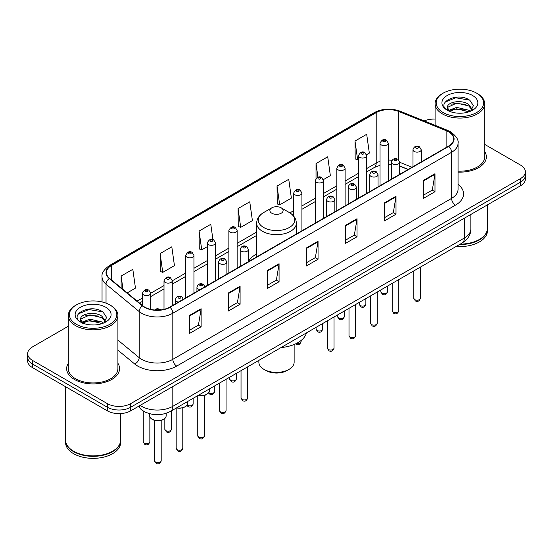 <?xml version="1.0" encoding="UTF-8"?>
<svg xmlns="http://www.w3.org/2000/svg" width="553" height="553" viewBox="0 0 553 553"><rect width="100%" height="100%" fill="white"/><g stroke="black" fill="none" stroke-linecap="round" stroke-linejoin="round"><path stroke-width="0.83" d="M256.654 253.965A29.219 16.866 0 0 0 248.477 261.576M408.086 169.488L399.639 166.073M146.593 412.683A16.535 9.546 180 0 1 141.934 410.105L141.181 409.476A11.025 7.376 129.5 0 1 139.259 405.888M68.302 326.235L32.496 346.911A16.535 9.546 0 0 0 27.65 353.657L27.65 360.86A16.535 9.546 0 0 0 32.496 367.614L107.33 410.824A16.535 9.546 0 0 0 130.722 410.824L520.504 185.78A16.535 9.546 0 0 0 525.35 179.027L525.35 175.425A16.535 9.546 0 0 1 520.504 182.179A16.535 9.546 0 0 0 525.35 175.425L525.35 171.824A16.535 9.546 0 0 0 520.504 165.077L484.698 144.402M27.65 353.657A16.535 9.546 0 0 0 32.496 360.411L107.33 403.621A16.535 9.546 0 0 0 130.722 403.621L130.722 407.222L520.504 182.179L130.722 407.222A16.535 9.546 0 0 1 107.33 407.222A16.535 9.546 0 0 0 130.722 407.222L130.722 410.824M32.496 360.411L32.496 364.012L107.33 407.222L32.496 364.012A16.535 9.546 0 0 1 27.65 357.259A16.535 9.546 0 0 0 32.496 364.012L32.496 367.614M68.302 363.307A26.461 15.277 0 0 0 66.643 368.623A26.461 15.277 0 0 0 74.392 379.427A26.461 15.277 0 0 0 103.231 382.738A26.461 15.277 0 0 0 119.566 368.623A26.461 15.277 0 0 0 117.913 363.307A26.461 15.277 0 0 1 119.566 368.623A26.461 15.277 0 0 1 103.231 382.738A26.461 15.277 0 0 1 74.392 379.427A26.461 15.277 0 0 1 66.643 368.623A26.461 15.277 0 0 1 68.302 363.307M448.476 131.766A17.641 10.182 180 0 1 453.64 138.969A17.641 10.182 180 0 1 448.476 146.172L169.702 307.122A17.641 10.182 180 0 1 142.778 305.761L109.646 278.442A17.641 10.182 180 0 1 106.453 272.601A17.641 10.182 180 0 1 111.616 265.399L376.206 112.639A17.641 10.182 180 0 1 398.803 111.499L446.119 130.626A17.641 10.182 180 0 1 448.476 131.766M448.787 131.586A18.083 10.438 0 0 0 446.375 130.418L399.052 111.291A18.083 10.438 0 0 0 375.895 112.459L111.305 265.219A18.083 10.438 0 0 0 109.28 278.588L142.411 305.906A18.083 10.438 0 0 0 170.013 307.302L448.787 146.351A18.083 10.438 0 0 0 448.787 131.586M189.423 315.493L189.423 333.5L201.112 326.747L201.112 308.74L189.423 315.493M189.423 330.3L198.43 325.102L201.071 309.341A4.41 2.544 -120 0 0 201.112 308.74M198.347 325.15L201.112 326.747M228.403 292.986L228.403 310.993L240.092 304.24L240.092 286.24L228.403 292.986M228.403 307.8L237.41 302.602L240.043 286.834A4.41 2.544 -120 0 0 240.092 286.24M237.327 302.643L240.092 304.24M267.382 270.486L267.382 288.486L279.071 281.74L279.071 263.733L267.382 270.486M267.382 285.293L276.382 280.094L279.023 264.334A4.41 2.544 -120 0 0 279.071 263.733M276.306 280.143L279.071 281.74M423.294 180.472L423.294 198.472L434.99 191.718L434.99 173.718L423.294 180.472M423.294 195.278L432.301 190.08L434.941 174.313A4.41 2.544 -120 0 0 434.99 173.718M432.218 190.121L434.99 191.718M384.314 202.972L384.314 220.979L396.01 214.225L396.01 196.218L384.314 202.972M384.314 217.785L393.321 212.58L395.962 196.82A4.41 2.544 -120 0 0 396.01 196.218M393.245 212.629L396.01 214.225M345.335 225.479L345.335 243.479L357.031 236.732L357.031 218.725L345.335 225.479M345.335 240.285L354.342 235.087L356.982 219.327A4.41 2.544 -120 0 0 357.031 218.725M354.266 235.136L357.031 236.732M306.355 247.979L306.355 265.986L318.051 259.233L318.051 241.232L306.355 247.979M306.355 262.793L315.362 257.587L318.003 241.827A4.41 2.544 -120 0 0 318.051 241.232M315.286 257.636L318.051 259.233M458.05 172.101A26.461 15.277 0 0 0 486.357 156.865A26.461 15.277 0 0 0 484.698 151.543A26.461 15.277 0 0 1 486.357 156.865A26.461 15.277 0 0 1 458.05 172.101M130.722 403.621L520.504 178.578A16.535 9.546 0 0 0 525.35 171.824M435.087 119.095A16.535 9.546 0 0 0 424.199 120.92M160.107 253.564L162.748 272.373L174.444 265.62L171.803 246.811L160.107 253.564L160.301 271.454M127.183 292.903L135.464 288.127L132.824 269.318L121.128 276.065L121.128 287.913M277.046 186.05L279.687 204.859L291.376 198.112L288.742 179.296L277.046 186.05L277.233 203.946M323.367 179.642L330.355 175.605L327.715 156.796L316.026 163.543L316.026 178.488M366.556 154.709L369.335 153.098L366.694 134.289L355.005 141.043L355.192 158.939M212.933 239.622L210.783 224.304L199.087 231.057L199.274 248.954M238.066 208.557L240.707 227.366L252.403 220.612L249.762 201.804L238.066 208.557L238.253 226.447M240.707 227.366L238.066 226.377M279.687 204.859L277.046 203.877M316.026 163.543L317.947 177.257M355.005 141.043L357.646 159.852L358.434 159.395M357.646 159.852L355.005 158.863M199.087 231.057L201.727 249.866L207.271 246.666M201.727 249.866L199.087 248.885M162.748 272.373L160.107 271.385M121.128 276.065L123.008 289.468M443.133 112.529A23.703 13.687 0 0 0 476.658 112.529A23.703 13.687 0 0 0 476.658 93.174L477.433 93.623A24.809 14.323 0 0 1 484.698 103.75A24.809 14.323 0 0 1 469.386 116.98A24.809 14.323 0 0 1 442.352 113.877A24.809 14.323 0 0 1 435.087 103.75A24.809 14.323 0 0 1 442.352 93.623L443.133 93.174A23.703 13.687 0 0 0 443.133 112.529M458.05 171.147A24.809 14.323 0 0 0 484.698 156.865L484.698 103.75M460.227 244.115A27.56 15.913 0 0 0 479.382 239.456A27.56 15.913 0 0 0 487.456 228.202L487.456 204.859M460.117 244.177A27.284 15.754 0 0 0 479.188 239.567A27.284 15.754 0 0 0 479.285 239.511M459.453 244.564A27.56 15.913 0 0 0 487.456 228.652A27.56 15.913 0 0 0 487.456 228.424M456.19 246.444A27.56 15.913 0 0 0 487.456 230.677L487.456 228.652M456.882 113.082L461.084 113.206M448.642 110.448L456.667 107.386L468.709 110.199L470.161 111.367M449.382 111.215L456.667 108.81L468.972 111.81M447.432 107.427L449.492 111.312M447.46 107.814C446.112 102.264 461.326 98.966 468.709 104.482L472.283 109.425M447.515 108.153L447.861 107.234L456.667 103.093L468.709 105.913L472.006 109.798M470.589 111.194L473.403 105.664L469.843 100.293C457.234 91.231 434.824 103.176 447.764 110.503L448.407 110.89M472.601 95.517A17.973 10.376 0 0 0 447.183 95.517A17.973 10.376 0 0 0 447.183 110.192A17.973 10.376 0 0 0 472.601 110.192A17.973 10.376 0 0 0 472.601 95.517M449.769 111.678C447.889 110.572 447.128 109.356 447.488 108.015M477.433 93.623L476.658 93.174A23.703 13.687 0 0 0 443.133 93.174M445.137 102.098L455.686 97.77L469.601 100.134M451.725 104.199L455.686 103.487L465.619 104.337M451.725 109.916L455.686 109.197L465.619 110.054M265.979 370.538L264.03 369.418L265.972 370.538A14.883 8.592 0 0 0 265.979 370.538A14.883 8.592 0 0 0 287.028 370.538L288.97 369.418A17.641 10.182 0 0 0 294.141 362.215L294.141 344.491M258.859 360.369L258.859 362.215A17.641 10.182 0 0 0 264.03 369.418A17.641 10.182 0 0 0 288.97 369.418M271.82 213.237A6.615 3.816 0 0 0 281.18 213.237A6.615 3.816 0 0 0 281.18 207.831L289.392 212.573A18.228 10.528 0 0 1 289.392 227.463A18.228 10.528 0 0 1 263.608 227.463A18.228 10.528 0 0 1 263.608 212.573C259.122 215.241 256.799 218.781 256.654 223.198A19.846 11.454 0 0 0 262.468 231.299A19.846 11.454 0 0 0 284.097 233.788A19.846 11.454 0 0 0 296.346 223.198C296.201 218.781 293.878 215.241 289.392 212.573L281.18 207.831A6.615 3.816 0 0 0 271.82 207.831A6.615 3.816 0 0 0 271.82 213.237M281.048 347.561A30.318 17.502 0 0 0 306.473 332.885M76.342 324.293A23.703 13.687 0 0 0 109.867 324.293A23.703 13.687 0 0 0 109.867 304.938L110.648 305.387A24.809 14.323 0 0 1 117.913 315.514A24.809 14.323 0 0 1 102.595 328.745A24.809 14.323 0 0 1 75.567 325.641A24.809 14.323 0 0 1 68.302 315.514A24.809 14.323 0 0 1 75.567 305.387L76.342 304.938A23.703 13.687 0 0 0 76.342 324.293M68.302 315.514L68.302 368.623A24.809 14.323 0 0 0 75.567 378.75A24.809 14.323 0 0 0 102.595 381.86A24.809 14.323 0 0 0 117.913 368.623L117.913 315.514M112.494 451.276A27.284 15.754 0 0 1 112.397 451.331A27.284 15.754 0 0 1 73.812 451.331L73.618 451.22A27.56 15.913 0 0 0 112.598 451.213A27.56 15.913 0 0 0 120.665 439.967L120.665 413.568M65.544 440.188A27.56 15.913 0 0 0 65.544 440.416A27.56 15.913 0 0 0 73.618 451.67A27.56 15.913 0 0 0 103.653 455.119A27.56 15.913 0 0 0 120.665 440.416A27.56 15.913 0 0 0 120.665 440.188M65.544 440.416L65.544 442.441A27.56 15.913 0 0 0 73.618 453.695A27.56 15.913 0 0 0 103.653 457.144A27.56 15.913 0 0 0 120.665 442.441L120.665 440.416M90.098 324.846L94.293 324.97M81.851 322.205L89.883 319.15L101.918 321.964L103.376 323.132M82.591 322.98L89.883 320.574L102.181 323.574M80.641 319.192L82.708 323.076M80.669 319.572C79.328 314.028 94.535 310.731 101.918 316.247L105.499 321.189M80.724 319.917L81.07 318.991L89.883 314.857L101.918 317.678L105.215 321.563M103.798 322.959L106.618 317.429L103.052 312.058C90.443 302.996 68.033 314.94 80.973 322.261L81.616 322.655M105.817 307.274A17.973 10.376 0 0 0 80.399 307.274A17.973 10.376 0 0 0 80.399 321.95A17.973 10.376 0 0 0 105.817 321.95A17.973 10.376 0 0 0 105.817 307.274M82.978 323.443C81.097 322.337 80.337 321.113 80.697 319.779M65.544 386.692L65.544 439.967A27.56 15.913 0 0 0 73.618 451.213A27.56 15.913 0 0 0 73.618 451.22L73.812 451.331M110.648 305.387L109.867 304.938A23.703 13.687 0 0 0 76.342 304.938M78.346 313.862L88.902 309.528L102.81 311.899M84.941 315.963L88.902 315.245L98.828 316.102M84.941 321.68L88.902 320.961L98.828 321.818M140.151 405.377A22.051 12.733 0 0 0 141.637 406.324A22.051 12.733 0 0 0 172.819 406.324L464.375 237.99A22.051 12.733 0 0 0 470.838 228.99C470.997 234.458 468.08 239.145 462.094 243.037L170.531 411.37A11.025 6.366 60 0 0 172.819 406.324L172.819 386.519M464.375 218.186L464.375 237.99A11.025 6.366 60 0 1 462.094 243.037M520.504 185.78L520.504 178.578M107.33 410.824L107.33 403.621M458.05 184.336A27.56 15.913 180 0 1 455.492 205.135L176.718 366.086A5.509 3.18 60 0 1 172.819 359.332L451.594 198.382A22.051 12.733 0 0 0 458.05 189.382L458.05 143.289A22.051 12.733 180 0 1 451.594 152.296A5.509 3.18 -120 0 0 448.787 146.351M176.718 366.086A27.56 15.913 180 0 1 137.738 366.086A27.56 15.913 180 0 1 134.649 363.957L117.913 350.16M142.411 305.906A5.509 3.684 129.5 0 0 139.162 311.539L139.162 357.632A22.051 12.733 0 0 0 141.637 359.332A22.051 12.733 0 0 0 172.819 359.332L172.819 313.24A22.051 12.733 180 0 1 139.162 311.539L106.031 284.221A22.051 12.733 180 0 1 102.042 276.922L102.042 301.938M458.05 143.289C458.783 139.847 456.253 136.003 450.453 131.766L447.55 130.363A5.509 2.578 112 0 0 446.375 130.418M447.55 130.363L400.234 111.229C391.102 108.001 382.434 108.471 374.229 112.639A5.509 3.18 60 0 1 375.895 112.459M111.305 265.219A5.509 3.18 -120 0 0 109.639 265.399C103.923 269.511 101.386 273.348 102.042 276.922M109.28 278.588A5.509 3.684 129.5 0 0 106.031 284.221L106.031 303.141M400.234 111.229A5.509 2.578 112 0 0 399.052 111.291M170.013 307.302A5.509 3.18 60 0 1 172.819 313.24L451.594 152.296L451.594 198.382A5.509 3.18 60 0 0 455.492 205.135M117.913 340.109L139.162 357.632A5.509 3.684 -50.5 0 1 134.649 363.957M111.616 265.399L111.616 280.074M446.119 130.626L446.119 147.533M398.803 111.499L398.803 160.038M411.985 167.241L399.639 162.25M392.029 160.252A17.641 10.182 0 0 0 388.296 160.073M380.022 161.379A17.641 10.182 0 0 0 376.206 163.052L366.701 168.541M376.206 112.639L376.206 163.052A9.919 5.73 60 0 1 374.153 167.594L366.701 171.893M358.434 173.317L345.107 181.011M336.839 185.78L323.512 193.474M315.245 198.251L301.917 205.944M293.65 210.714L289.896 212.877M256.654 232.073L237.133 243.341M228.866 248.117L215.539 255.811M207.271 260.587L193.944 268.281M185.677 273.051L172.273 280.793M164.006 285.562L150.679 293.256M142.411 298.032L137.109 301.095M408.204 169.418L400.773 166.418A9.919 4.645 -68 0 1 399.639 165.451M306.355 248.553L318.003 241.827M345.335 226.046L356.982 219.327M384.314 203.545L395.962 196.82M423.294 181.038L434.941 174.313M267.382 271.053L279.023 264.334M228.403 293.56L240.043 286.834M189.423 316.067L201.071 309.341M420.404 298.281C419.312 301.254 417.626 302.125 415.331 300.894L413.789 298.281A3.304 1.908 0 0 0 414.757 299.629A3.304 1.908 0 0 0 418.358 300.044A3.304 1.908 0 0 0 420.404 298.281L420.404 267.106M414.169 151.439A4.134 2.385 180 0 1 412.96 149.752C414.017 146.358 416.181 145.377 419.45 146.801L421.227 149.752A4.134 2.385 180 0 1 418.676 151.957A4.134 2.385 180 0 1 414.169 151.439M418.068 146.939A1.376 0.795 0 0 0 416.119 146.939A1.376 0.795 0 0 0 416.119 148.059A1.376 0.795 0 0 0 418.068 148.059A1.376 0.795 0 0 0 418.068 146.939M398.81 310.745C397.718 313.724 396.031 314.595 393.736 313.357L392.195 310.745A3.304 1.908 0 0 0 393.162 312.099A3.304 1.908 0 0 0 396.771 312.514A3.304 1.908 0 0 0 398.81 310.745L398.81 279.576M392.582 163.902A4.134 2.385 180 0 1 391.365 162.216C392.423 158.829 394.586 157.84 397.856 159.271L399.639 162.216A4.134 2.385 180 0 1 397.082 164.421A4.134 2.385 180 0 1 392.582 163.902M396.473 159.402A1.376 0.795 0 0 0 394.524 159.402A1.376 0.795 0 0 0 394.524 160.529A1.376 0.795 0 0 0 396.473 160.529A1.376 0.795 0 0 0 396.473 159.402M377.215 323.215C376.123 326.187 374.436 327.058 372.141 325.828L370.6 323.215A3.304 1.908 0 0 0 371.568 324.563A3.304 1.908 0 0 0 375.176 324.977A3.304 1.908 0 0 0 377.215 323.215L377.215 292.039M370.987 176.372A4.134 2.385 180 0 1 369.77 174.686C370.828 171.292 372.992 170.31 376.261 171.734L378.045 174.686A4.134 2.385 180 0 1 375.487 176.891A4.134 2.385 180 0 1 370.987 176.372M374.879 171.872A1.376 0.795 0 0 0 372.936 171.872A1.376 0.795 0 0 0 372.936 172.999A1.376 0.795 0 0 0 374.879 172.999A1.376 0.795 0 0 0 374.879 171.872M355.62 335.678C354.535 338.657 352.842 339.528 350.547 338.291L349.005 335.678A3.304 1.908 0 0 0 349.973 337.033A3.304 1.908 0 0 0 353.581 337.448A3.304 1.908 0 0 0 355.62 335.678L355.62 304.509M349.392 188.843A4.134 2.385 180 0 1 348.176 187.149C349.233 183.762 351.397 182.773 354.667 184.204L356.45 187.149A4.134 2.385 180 0 1 353.892 189.354A4.134 2.385 180 0 1 349.392 188.843M353.291 184.336A1.376 0.795 0 0 0 351.342 184.336A1.376 0.795 0 0 0 351.342 185.462A1.376 0.795 0 0 0 353.291 185.462A1.376 0.795 0 0 0 353.291 184.336M334.026 348.148C332.941 351.12 331.247 351.991 328.952 350.761L327.411 348.148A3.304 1.908 0 0 0 328.378 349.496A3.304 1.908 0 0 0 331.987 349.911A3.304 1.908 0 0 0 334.026 348.148L334.026 316.973M327.798 201.306A4.134 2.385 180 0 1 326.588 199.619C327.639 196.225 329.802 195.244 333.072 196.668L334.855 199.619A4.134 2.385 180 0 1 332.305 201.824A4.134 2.385 180 0 1 327.798 201.306M331.696 196.806A1.376 0.795 0 0 0 329.747 196.806A1.376 0.795 0 0 0 329.747 197.933A1.376 0.795 0 0 0 331.696 197.933A1.376 0.795 0 0 0 331.696 196.806M247.647 398.015C246.562 400.994 244.868 401.865 242.573 400.628L241.032 398.015A3.304 1.908 0 0 0 242.007 399.37A3.304 1.908 0 0 0 245.608 399.784A3.304 1.908 0 0 0 247.647 398.015L247.647 366.846M241.419 251.18A4.134 2.385 180 0 1 240.209 249.486C241.267 246.099 243.431 245.11 246.693 246.541L248.477 249.486A4.134 2.385 180 0 1 245.926 251.691A4.134 2.385 180 0 1 241.419 251.18M245.318 246.673A1.376 0.795 0 0 0 243.368 246.673A1.376 0.795 0 0 0 243.368 247.799A1.376 0.795 0 0 0 245.318 247.799A1.376 0.795 0 0 0 245.318 246.673M226.053 410.485C224.967 413.457 223.274 414.328 220.979 413.098L219.444 410.485A3.304 1.908 0 0 0 220.412 411.833A3.304 1.908 0 0 0 224.013 412.248A3.304 1.908 0 0 0 226.053 410.485L226.053 379.31M219.824 263.643A4.134 2.385 180 0 1 218.615 261.956C219.672 258.562 221.836 257.58 225.099 259.004L226.882 261.956A4.134 2.385 180 0 1 224.331 264.161A4.134 2.385 180 0 1 219.824 263.643M223.723 259.143A1.376 0.795 0 0 0 221.774 259.143A1.376 0.795 0 0 0 221.774 260.269A1.376 0.795 0 0 0 223.723 260.269A1.376 0.795 0 0 0 223.723 259.143M204.382 435.826C203.297 438.799 201.603 439.67 199.308 438.439L197.767 435.826A3.304 1.908 0 0 0 198.734 437.174A3.304 1.908 0 0 0 202.343 437.589A3.304 1.908 0 0 0 204.382 435.826L204.382 395.409M200.034 289.606A4.134 2.385 180 0 1 198.154 288.984A4.134 2.385 180 0 1 196.944 287.297C198.002 283.903 200.158 282.922 203.428 284.346L205.211 287.297M202.052 284.484A1.376 0.795 0 0 0 200.103 284.484A1.376 0.795 0 0 0 200.103 285.611A1.376 0.795 0 0 0 202.052 285.611A1.376 0.795 0 0 0 202.052 284.484M198.333 395.319A8.267 4.777 0 0 0 209.345 390.819L209.345 388.959M182.787 448.289C181.702 451.269 180.008 452.14 177.713 450.902L176.172 448.289A3.304 1.908 0 0 0 177.147 449.644A3.304 1.908 0 0 0 180.748 450.059A3.304 1.908 0 0 0 182.787 448.289L182.787 407.879M178.446 302.076A4.134 2.385 180 0 1 176.559 301.447A4.134 2.385 180 0 1 175.349 299.761C176.407 296.373 178.564 295.385 181.833 296.816L183.617 299.761M180.458 296.947A1.376 0.795 0 0 0 178.508 296.947A1.376 0.795 0 0 0 178.508 298.074A1.376 0.795 0 0 0 180.458 298.074A1.376 0.795 0 0 0 180.458 296.947M176.739 407.789A8.267 4.777 0 0 0 187.75 403.282L187.75 401.43M166.156 415.752C166.087 417.619 164.746 419.056 162.133 420.059C158.497 421.158 155.172 420.93 152.158 419.381C150.174 417.888 149.331 416.679 149.621 415.752A8.267 4.777 0 0 0 152.04 419.126A8.267 4.777 0 0 0 161.054 420.162A8.267 4.777 0 0 0 166.156 415.752L166.156 413.312M161.193 460.76C160.107 463.732 158.414 464.603 156.119 463.373L154.577 460.76A3.304 1.908 0 0 0 155.552 462.108A3.304 1.908 0 0 0 159.153 462.522A3.304 1.908 0 0 0 161.193 460.76L161.193 420.349M159.264 310.039A1.376 0.795 0 0 0 158.863 309.417A1.376 0.795 0 0 0 157.266 309.272A1.376 0.795 0 0 0 156.527 310.095M381.819 293.083A3.304 1.908 0 0 0 385.427 293.498A3.304 1.908 0 0 0 387.466 291.728C386.374 294.708 384.688 295.579 382.393 294.341L380.851 291.728A3.304 1.908 0 0 0 381.819 293.083M388.296 180.914L388.296 143.199A4.134 2.385 180 0 1 385.738 145.404A4.134 2.385 180 0 1 381.238 144.886A4.134 2.385 180 0 1 380.022 143.199L380.022 185.69M383.188 141.513A1.376 0.795 0 0 0 385.137 141.513A1.376 0.795 0 0 0 385.137 140.386A1.376 0.795 0 0 0 383.188 140.386A1.376 0.795 0 0 0 383.188 141.513M360.224 305.546A3.304 1.908 0 0 0 363.833 305.961A3.304 1.908 0 0 0 365.872 304.198C364.786 307.171 363.093 308.042 360.798 306.811L359.256 304.198A3.304 1.908 0 0 0 360.224 305.546M366.701 193.384L366.701 155.669A4.134 2.385 180 0 1 364.144 157.875A4.134 2.385 180 0 1 359.644 157.356A4.134 2.385 180 0 1 358.434 155.669L358.434 198.161M361.593 153.983A1.376 0.795 0 0 0 363.542 153.983A1.376 0.795 0 0 0 363.542 152.856A1.376 0.795 0 0 0 361.593 152.856A1.376 0.795 0 0 0 361.593 153.983M338.63 318.016A3.304 1.908 0 0 0 342.238 318.431A3.304 1.908 0 0 0 344.277 316.669C343.192 319.641 341.498 320.512 339.203 319.275L337.662 316.669A3.304 1.908 0 0 0 338.63 318.016M345.107 205.854L345.107 168.133A4.134 2.385 180 0 1 342.556 170.338A4.134 2.385 180 0 1 338.049 169.826A4.134 2.385 180 0 1 336.839 168.133L336.839 210.624M339.998 166.446A1.376 0.795 0 0 0 341.948 166.446A1.376 0.795 0 0 0 341.948 165.326A1.376 0.795 0 0 0 339.998 165.326A1.376 0.795 0 0 0 339.998 166.446M317.035 330.48A3.304 1.908 0 0 0 320.643 330.894A3.304 1.908 0 0 0 322.682 329.132C321.597 332.104 319.904 332.975 317.609 331.745L316.067 329.132A3.304 1.908 0 0 0 317.035 330.48M323.512 218.317L323.512 180.603A4.134 2.385 180 0 1 320.961 182.808A4.134 2.385 180 0 1 316.454 182.29A4.134 2.385 180 0 1 315.245 180.603L315.245 223.094M318.404 178.916A1.376 0.795 0 0 0 320.353 178.916A1.376 0.795 0 0 0 320.353 177.79A1.376 0.795 0 0 0 318.404 177.79A1.376 0.795 0 0 0 318.404 178.916M296.574 343.378A3.304 1.908 0 0 0 301.088 341.602C300.002 344.574 298.309 345.445 296.014 344.215L295.544 343.876M301.917 230.788L301.917 193.073A4.134 2.385 180 0 1 299.367 195.278A4.134 2.385 180 0 1 294.86 194.76A4.134 2.385 180 0 1 293.65 193.073L293.65 216.078M296.809 191.379A1.376 0.795 0 0 0 298.758 191.379A1.376 0.795 0 0 0 298.758 190.26A1.376 0.795 0 0 0 296.809 190.26A1.376 0.795 0 0 0 296.809 191.379M230.663 380.353A3.304 1.908 0 0 0 234.265 380.768A3.304 1.908 0 0 0 236.311 378.999C235.219 381.978 233.525 382.849 231.23 381.611L229.695 378.999A3.304 1.908 0 0 0 230.663 380.353M237.133 268.184L237.133 230.47A4.134 2.385 180 0 1 234.583 232.675A4.134 2.385 180 0 1 230.076 232.163A4.134 2.385 180 0 1 228.866 230.47L228.866 272.961M232.025 228.783A1.376 0.795 0 0 0 233.974 228.783A1.376 0.795 0 0 0 233.974 227.656A1.376 0.795 0 0 0 232.025 227.656A1.376 0.795 0 0 0 232.025 228.783M208.792 392.637A3.304 1.908 0 0 0 209.069 392.817A3.304 1.908 0 0 0 212.67 393.231A3.304 1.908 0 0 0 214.716 391.469C213.624 394.441 211.93 395.312 209.635 394.082L208.529 393.003M215.539 280.654L215.539 242.94A4.134 2.385 180 0 1 212.988 245.145A4.134 2.385 180 0 1 208.481 244.626A4.134 2.385 180 0 1 207.271 242.94L207.271 285.431M210.43 241.253A1.376 0.795 0 0 0 212.38 241.253A1.376 0.795 0 0 0 212.38 240.126A1.376 0.795 0 0 0 210.43 240.126A1.376 0.795 0 0 0 210.43 241.253M187.197 405.107A3.304 1.908 0 0 0 187.474 405.287A3.304 1.908 0 0 0 191.075 405.702A3.304 1.908 0 0 0 193.121 403.939C192.029 406.911 190.336 407.782 188.041 406.545L186.935 405.473M193.944 293.125L193.944 255.41A4.134 2.385 180 0 1 191.393 257.615A4.134 2.385 180 0 1 186.886 257.097A4.134 2.385 180 0 1 185.677 255.41L185.677 297.894M188.836 253.716A1.376 0.795 0 0 0 190.785 253.716A1.376 0.795 0 0 0 190.785 252.597A1.376 0.795 0 0 0 188.836 252.597A1.376 0.795 0 0 0 188.836 253.716M165.803 430.628A3.304 1.908 0 0 0 169.405 431.043A3.304 1.908 0 0 0 171.444 429.273C170.359 432.252 168.665 433.123 166.37 431.886L164.829 429.273A3.304 1.908 0 0 0 165.803 430.628M172.273 305.636L172.273 280.744A4.134 2.385 180 0 1 169.723 282.949A4.134 2.385 180 0 1 165.216 282.438A4.134 2.385 180 0 1 164.006 280.744L164.006 309.321M167.165 279.058A1.376 0.795 0 0 0 169.114 279.058A1.376 0.795 0 0 0 169.114 277.931A1.376 0.795 0 0 0 167.165 277.931A1.376 0.795 0 0 0 167.165 279.058M144.209 443.091A3.304 1.908 0 0 0 147.81 443.506A3.304 1.908 0 0 0 149.849 441.743C148.764 444.716 147.07 445.587 144.775 444.356L143.241 441.743A3.304 1.908 0 0 0 144.209 443.091M150.679 309.376L150.679 293.214A4.134 2.385 180 0 1 148.128 295.42A4.134 2.385 180 0 1 143.621 294.901A4.134 2.385 180 0 1 142.411 293.214L142.411 305.463M145.57 291.528A1.376 0.795 0 0 0 147.52 291.528A1.376 0.795 0 0 0 147.52 290.401A1.376 0.795 0 0 0 145.57 290.401A1.376 0.795 0 0 0 145.57 291.528M170.531 411.37C161.663 415.828 152.787 415.828 143.918 411.37L141.181 409.476M470.838 228.99L470.838 214.46M374.229 112.639L109.639 265.399M400.773 166.418L399.639 165.99M391.365 164.359L388.296 164.262M380.022 165.306L374.153 167.594M358.434 176.67L345.107 184.363M336.839 189.14L323.512 196.833M315.245 201.603L301.917 209.297M293.65 214.073L292.413 214.785M256.654 235.426L237.133 246.7M228.866 251.477L215.539 259.17M207.271 263.94L193.944 271.634M185.677 276.41L172.273 284.145M164.006 288.922L150.679 296.615M142.411 301.385L139.508 303.065M435.087 125.324L435.087 103.75M296.346 234.002L296.346 223.198M256.654 256.917L256.654 223.198M271.82 207.831L263.608 212.573M413.789 298.281L413.789 270.929M412.96 166.674L412.96 149.752M421.227 161.898L421.227 149.752M392.195 310.745L392.195 283.392M391.365 179.144L391.365 162.216M399.639 174.368L399.639 162.216M370.6 323.215L370.6 295.862M369.77 191.608L369.77 174.686M378.045 186.838L378.045 174.686M349.005 335.678L349.005 308.325M348.176 204.078L348.176 187.149M356.45 199.301L356.45 187.149M327.411 348.148L327.411 320.795M326.588 216.541L326.588 199.619M334.855 211.771L334.855 199.619M241.032 398.015L241.032 370.662M240.209 266.415L240.209 249.486M248.477 261.638L248.477 249.486M219.444 410.485L219.444 383.132M218.615 278.878L218.615 261.956M226.882 274.108L226.882 261.956M197.767 435.826L197.767 395.644M196.944 291.39L196.944 287.297M209.345 390.819L208.605 392.906L205.322 395.125L201.105 395.824L198.05 395.478M176.172 448.289L176.172 408.114M175.349 303.86L175.349 299.761M187.75 403.282L187.011 405.377L183.727 407.589L179.511 408.287L176.455 407.948M154.577 460.76L154.577 420.349M149.621 415.752L149.621 413.713M154.64 309.991L156.375 308.913L157.875 308.678L161.013 309.867M387.466 291.728L387.466 286.122M388.296 143.199L386.512 140.255C384.114 138.52 381.95 139.501 380.022 143.199M380.851 291.728L380.851 289.945M365.872 304.198L365.872 298.592M366.701 155.669L364.918 152.718C362.519 150.99 360.356 151.971 358.434 155.669M359.256 304.198L359.256 302.408M344.277 316.669L344.277 311.056M345.107 168.133L343.323 165.188C340.925 163.453 338.761 164.435 336.839 168.133M337.662 316.669L337.662 314.878M322.682 329.132L322.682 323.526M323.512 180.603L321.728 177.651C319.33 175.923 317.166 176.905 315.245 180.603M316.067 329.132L316.067 327.341M301.088 341.602L301.088 340.496M301.917 193.073L300.134 190.121C297.735 188.386 295.572 189.375 293.65 193.073M236.311 378.999L236.311 373.393M237.133 230.47L235.35 227.525C232.951 225.79 230.795 226.771 228.866 230.47M229.695 378.999L229.695 377.215M214.716 391.469L214.716 385.863M215.539 242.94L213.755 239.988C211.357 238.26 209.2 239.242 207.271 242.94M193.121 403.939L193.121 398.326M193.944 255.41L192.161 252.458C189.769 250.723 187.605 251.712 185.677 255.41M171.444 429.273L171.444 410.838M172.273 280.744L170.49 277.8C168.091 276.065 165.935 277.046 164.006 280.744M164.829 429.273L164.829 418.49M149.849 441.743L149.849 416.948M150.679 293.214L148.895 290.263C146.497 288.535 144.34 289.516 142.411 293.214M143.241 441.743L143.241 411.052"/></g></svg>
